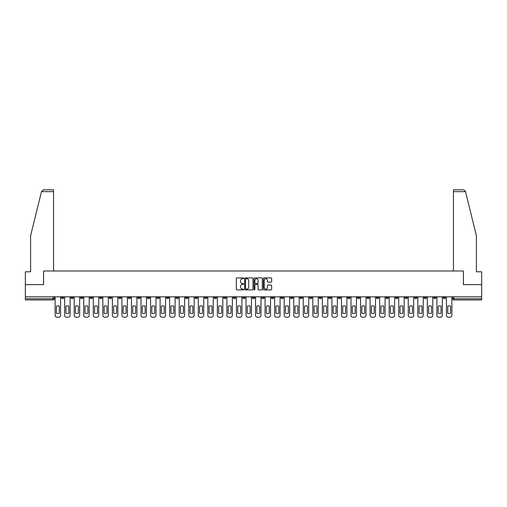 <?xml version="1.0" encoding="UTF-8"?>
<svg xmlns="http://www.w3.org/2000/svg" width="507" height="507" viewBox="0 0 507 507"><rect width="100%" height="100%" fill="white"/><g stroke="black" fill="none" stroke-linecap="round" stroke-linejoin="round"><path stroke-width="0.76" d="M243.709 278.324A0.418 0.418 0 0 0 243.29 277.899L236.908 277.899A0.602 0.602 0 0 0 236.306 278.501L236.306 289.313A0.602 0.602 0 0 0 236.908 289.915L243.29 289.915A0.418 0.418 0 0 0 243.709 289.491A0.418 0.418 0 0 0 243.29 289.072L242.466 289.072A1.92 1.92 0 0 1 240.546 287.152L240.546 286.252A1.92 1.92 0 0 1 242.466 284.326L243.29 284.326A0.418 0.418 0 0 0 243.709 283.907A0.418 0.418 0 0 0 243.29 283.489L242.466 283.489A1.92 1.92 0 0 1 240.546 281.569L240.546 280.663A1.92 1.92 0 0 1 242.466 278.742L243.29 278.742A0.418 0.418 0 0 0 243.709 278.324M376.352 296.817L376.352 297.489L378.805 297.489A1.223 1.223 0 0 1 377.576 298.712A1.223 1.223 0 0 1 376.352 297.489L376.352 296.817M319.087 296.817L319.087 297.489L321.533 297.489A1.223 1.223 0 0 1 320.31 298.712A1.223 1.223 0 0 1 319.087 297.489L319.087 296.817M309.543 296.817L309.543 297.489L311.989 297.489A1.223 1.223 0 0 1 310.766 298.712A1.223 1.223 0 0 1 309.543 297.489L309.543 296.817M252.277 296.817L252.277 297.489L254.723 297.489A1.223 1.223 0 0 1 253.5 298.712A1.223 1.223 0 0 1 252.277 297.489L252.277 296.817M242.733 296.817L242.733 297.489L245.179 297.489A1.223 1.223 0 0 1 243.956 298.712A1.223 1.223 0 0 1 242.733 297.489L242.733 296.817M233.188 296.817L233.188 297.489L235.635 297.489A1.223 1.223 0 0 1 234.411 298.712A1.223 1.223 0 0 1 233.188 297.489L233.188 296.817M214.1 296.817L214.1 297.489L216.546 297.489A1.223 1.223 0 0 1 215.323 298.712A1.223 1.223 0 0 1 214.1 297.489L214.1 296.817M195.011 297.489L195.011 296.817L195.011 297.489A1.223 1.223 0 0 0 196.234 298.712A1.223 1.223 0 0 1 195.011 297.489L197.457 297.489A1.223 1.223 0 0 1 196.234 298.712A1.223 1.223 0 0 0 197.457 297.489L197.457 296.817L197.457 297.489M185.467 297.489L185.467 296.817L185.467 297.489A1.223 1.223 0 0 0 186.69 298.712A1.223 1.223 0 0 1 185.467 297.489L187.913 297.489A1.223 1.223 0 0 1 186.69 298.712M175.923 297.489L175.923 296.817L175.923 297.489A1.223 1.223 0 0 0 177.146 298.712A1.223 1.223 0 0 1 175.923 297.489L178.369 297.489A1.223 1.223 0 0 1 177.146 298.712A1.223 1.223 0 0 0 178.369 297.489L178.369 296.817L178.369 297.489M166.378 296.817L166.378 297.489L168.825 297.489A1.223 1.223 0 0 1 167.602 298.712A1.223 1.223 0 0 1 166.378 297.489L166.378 296.817M156.834 296.817L156.834 297.489L159.28 297.489A1.223 1.223 0 0 1 158.057 298.712A1.223 1.223 0 0 1 156.834 297.489L156.834 296.817M147.29 296.817L147.29 297.489L149.736 297.489A1.223 1.223 0 0 1 148.513 298.712A1.223 1.223 0 0 1 147.29 297.489L147.29 296.817M137.746 297.489L137.746 296.817L137.746 297.489A1.223 1.223 0 0 0 138.969 298.712A1.223 1.223 0 0 1 137.746 297.489L140.192 297.489A1.223 1.223 0 0 1 138.969 298.712M118.651 297.489L118.651 296.817L118.651 297.489A1.223 1.223 0 0 0 119.88 298.712A1.223 1.223 0 0 1 118.651 297.489L121.103 297.489A1.223 1.223 0 0 1 119.88 298.712A1.223 1.223 0 0 0 121.103 297.489L121.103 296.817L121.103 297.489M109.106 297.489L109.106 296.817L109.106 297.489A1.223 1.223 0 0 0 110.33 298.712A1.223 1.223 0 0 1 109.106 297.489L111.559 297.489A1.223 1.223 0 0 1 110.33 298.712A1.223 1.223 0 0 0 111.559 297.489L111.559 296.817L111.559 297.489M99.562 297.489L99.562 296.817L99.562 297.489A1.223 1.223 0 0 0 100.785 298.712A1.223 1.223 0 0 1 99.562 297.489L102.015 297.489A1.223 1.223 0 0 1 100.785 298.712A1.223 1.223 0 0 0 102.015 297.489L102.015 296.817L102.015 297.489M90.018 297.489L90.018 296.817L90.018 297.489A1.223 1.223 0 0 0 91.241 298.712A1.223 1.223 0 0 1 90.018 297.489L92.47 297.489A1.223 1.223 0 0 1 91.241 298.712M80.474 297.489L80.474 296.817L80.474 297.489A1.223 1.223 0 0 0 81.697 298.712A1.223 1.223 0 0 1 80.474 297.489L82.92 297.489A1.223 1.223 0 0 1 81.697 298.712A1.223 1.223 0 0 0 82.92 297.489L82.92 296.817L82.92 297.489M70.929 297.489L70.929 296.817L70.929 297.489A1.223 1.223 0 0 0 72.152 298.712A1.223 1.223 0 0 1 70.929 297.489L73.376 297.489A1.223 1.223 0 0 1 72.152 298.712A1.223 1.223 0 0 0 73.376 297.489L73.376 296.817L73.376 297.489M271.049 282.139A0.602 0.602 0 0 0 271.651 281.537L271.651 278.501A0.602 0.602 0 0 0 271.049 277.899L263.963 277.899A0.602 0.602 0 0 0 263.361 278.501L263.361 289.313A0.602 0.602 0 0 0 263.963 289.915L271.049 289.915A0.602 0.602 0 0 0 271.651 289.313L271.651 285.65A0.602 0.602 0 0 0 271.049 285.048L268.019 285.048A0.602 0.602 0 0 0 267.417 285.65L267.417 287.469A1.603 1.603 0 0 1 265.814 289.072A1.603 1.603 0 0 1 264.204 287.469L264.204 280.352A1.603 1.603 0 0 1 265.814 278.742A1.603 1.603 0 0 1 267.417 280.352L267.417 281.537A0.602 0.602 0 0 0 268.019 282.139L271.049 282.139M41.479 191.646L43.368 189.808L53.558 189.808L53.558 191.646L41.479 191.646L30.61 235.698L30.61 271.796L25.35 271.796L25.35 284.642L43.583 284.642L43.583 270.998L463.417 270.998L463.417 284.642L481.65 284.642L481.65 296.817L25.35 296.817L25.35 298.712L54.287 298.712L54.287 296.817M25.35 284.642L25.35 296.817M252.974 278.501A0.602 0.602 0 0 0 252.372 277.899L245.287 277.899A0.602 0.602 0 0 0 244.685 278.501L244.685 289.313A0.602 0.602 0 0 0 245.287 289.915L252.372 289.915A0.602 0.602 0 0 0 252.974 289.313L252.974 278.501M254.628 277.899L261.713 277.899A0.602 0.602 0 0 1 262.315 278.501L262.315 289.313A0.602 0.602 0 0 1 261.713 289.915L258.678 289.915A0.602 0.602 0 0 1 258.082 289.313L258.082 284.928A0.602 0.602 0 0 0 257.48 284.326L255.465 284.326A0.602 0.602 0 0 0 254.869 284.928L254.869 289.491A0.418 0.418 0 0 1 254.444 289.915A0.418 0.418 0 0 1 254.026 289.491L254.026 278.501A0.602 0.602 0 0 1 254.628 277.899M452.713 296.817L452.713 298.712L481.65 298.712L481.65 299.935L453.936 299.935A1.223 1.223 0 0 1 452.713 298.712A1.223 1.223 0 0 0 453.936 299.935L453.936 296.817M481.65 296.817L481.65 298.712M54.287 298.712A1.223 1.223 0 0 1 53.064 299.935L25.35 299.935L25.35 298.712M445.615 296.817L445.615 297.489A1.223 1.223 0 0 1 444.392 298.712A1.223 1.223 0 0 1 443.169 297.489L445.615 297.489M443.169 296.817L443.169 297.489M436.071 296.817L436.071 297.489A1.223 1.223 0 0 1 434.848 298.712A1.223 1.223 0 0 1 433.624 297.489L436.071 297.489M433.624 296.817L433.624 297.489M426.526 297.489L426.526 296.817L426.526 297.489A1.223 1.223 0 0 1 425.303 298.712A1.223 1.223 0 0 1 424.08 297.489L426.526 297.489A1.223 1.223 0 0 1 425.303 298.712M424.08 296.817L424.08 297.489M416.982 296.817L416.982 297.489A1.223 1.223 0 0 1 415.759 298.712A1.223 1.223 0 0 1 414.53 297.489A1.223 1.223 0 0 0 415.759 298.712M414.53 296.817L414.53 297.489L416.982 297.489M407.438 296.817L407.438 297.489A1.223 1.223 0 0 1 406.215 298.712A1.223 1.223 0 0 1 404.985 297.489L407.438 297.489A1.223 1.223 0 0 1 406.215 298.712M404.985 296.817L404.985 297.489M397.894 296.817L397.894 297.489A1.223 1.223 0 0 1 396.67 298.712A1.223 1.223 0 0 1 395.441 297.489A1.223 1.223 0 0 0 396.67 298.712M395.441 296.817L395.441 297.489L397.894 297.489M388.349 296.817L388.349 297.489A1.223 1.223 0 0 1 387.12 298.712A1.223 1.223 0 0 1 385.897 297.489L388.349 297.489M385.897 296.817L385.897 297.489M378.805 296.817L378.805 297.489A1.223 1.223 0 0 1 377.576 298.712M369.254 296.817L369.254 297.489A1.223 1.223 0 0 1 368.031 298.712A1.223 1.223 0 0 1 366.808 297.489L369.254 297.489M366.808 296.817L366.808 297.489M359.71 296.817L359.71 297.489A1.223 1.223 0 0 1 358.487 298.712A1.223 1.223 0 0 1 357.264 297.489L359.71 297.489M357.264 296.817L357.264 297.489M350.166 296.817L350.166 297.489A1.223 1.223 0 0 1 348.943 298.712A1.223 1.223 0 0 1 347.72 297.489A1.223 1.223 0 0 0 348.943 298.712M347.72 296.817L347.72 297.489L350.166 297.489M340.622 296.817L340.622 297.489A1.223 1.223 0 0 1 339.398 298.712A1.223 1.223 0 0 1 338.175 297.489L340.622 297.489M338.175 296.817L338.175 297.489M331.077 296.817L331.077 297.489A1.223 1.223 0 0 1 329.854 298.712A1.223 1.223 0 0 1 328.631 297.489L331.077 297.489M328.631 296.817L328.631 297.489M321.533 296.817L321.533 297.489M311.989 296.817L311.989 297.489L311.989 296.817M302.445 296.817L302.445 297.489A1.223 1.223 0 0 1 301.221 298.712A1.223 1.223 0 0 1 299.998 297.489L302.445 297.489M299.998 296.817L299.998 297.489M292.9 296.817L292.9 297.489A1.223 1.223 0 0 1 291.677 298.712A1.223 1.223 0 0 1 290.454 297.489L292.9 297.489M290.454 296.817L290.454 297.489M283.356 296.817L283.356 297.489A1.223 1.223 0 0 1 282.133 298.712A1.223 1.223 0 0 1 280.91 297.489L283.356 297.489M280.91 296.817L280.91 297.489M273.812 296.817L273.812 297.489A1.223 1.223 0 0 1 272.589 298.712A1.223 1.223 0 0 1 271.365 297.489L273.812 297.489M271.365 296.817L271.365 297.489M264.267 296.817L264.267 297.489A1.223 1.223 0 0 1 263.044 298.712A1.223 1.223 0 0 1 261.821 297.489L264.267 297.489M261.821 296.817L261.821 297.489M254.723 296.817L254.723 297.489A1.223 1.223 0 0 1 253.5 298.712M245.179 296.817L245.179 297.489M235.635 297.489L235.635 296.817L235.635 297.489A1.223 1.223 0 0 1 234.411 298.712M226.09 296.817L226.09 297.489A1.223 1.223 0 0 1 224.867 298.712A1.223 1.223 0 0 1 223.644 297.489A1.223 1.223 0 0 0 224.867 298.712A1.223 1.223 0 0 0 226.09 297.489L223.644 297.489L223.644 296.817M216.546 297.489L216.546 296.817L216.546 297.489A1.223 1.223 0 0 1 215.323 298.712M207.002 296.817L207.002 297.489A1.223 1.223 0 0 1 205.779 298.712A1.223 1.223 0 0 1 204.555 297.489A1.223 1.223 0 0 0 205.779 298.712M204.555 296.817L204.555 297.489L207.002 297.489M187.913 296.817L187.913 297.489L187.913 296.817M168.825 297.489L168.825 296.817L168.825 297.489A1.223 1.223 0 0 1 167.602 298.712M159.28 297.489L159.28 296.817L159.28 297.489A1.223 1.223 0 0 1 158.057 298.712M149.736 297.489L149.736 296.817L149.736 297.489A1.223 1.223 0 0 1 148.513 298.712M140.192 296.817L140.192 297.489L140.192 296.817M130.648 297.489L130.648 296.817L130.648 297.489A1.223 1.223 0 0 1 129.424 298.712A1.223 1.223 0 0 1 128.195 297.489L130.648 297.489A1.223 1.223 0 0 1 129.424 298.712M128.195 296.817L128.195 297.489M92.47 296.817L92.47 297.489L92.47 296.817M63.831 296.817L63.831 297.489A1.223 1.223 0 0 1 62.608 298.712A1.223 1.223 0 0 1 61.385 297.489A1.223 1.223 0 0 0 62.608 298.712A1.223 1.223 0 0 0 63.831 297.489L63.831 296.817M61.385 296.817L61.385 297.489L63.831 297.489M245.946 278.742A0.418 0.418 0 0 0 245.527 279.161L245.527 288.654A0.418 0.418 0 0 0 245.946 289.072L246.82 289.072A1.92 1.92 0 0 0 248.741 287.152L248.741 280.663A1.92 1.92 0 0 0 246.82 278.742L245.946 278.742M258.082 280.377A1.603 1.603 0 0 0 256.472 278.774A1.603 1.603 0 0 0 254.869 280.377L254.869 282.887A0.602 0.602 0 0 0 255.465 283.489L257.48 283.489A0.602 0.602 0 0 0 258.082 282.887L258.082 280.377M56.397 306.152L56.397 313.237A3.822 3.822 131.6 0 0 59.275 313.237A3.822 3.822 -131.6 0 1 56.397 313.237L56.397 306.152A3.822 3.822 -131.6 0 1 59.275 306.152A3.822 3.822 131.6 0 0 56.397 306.152M59.275 306.152L59.275 313.237L59.275 306.152M55.117 315.354L55.117 296.817L55.117 315.354A1.838 1.838 48.4 0 0 56.949 317.192L58.723 317.192A1.838 1.838 48.4 0 0 60.561 315.354L60.561 296.817M65.942 306.152L65.942 313.237A3.822 3.822 131.6 0 0 68.819 313.237A3.822 3.822 -131.6 0 1 65.942 313.237L65.942 306.152A3.822 3.822 -131.6 0 1 68.819 306.152A3.822 3.822 131.6 0 0 65.942 306.152M68.819 306.152L68.819 313.237L68.819 306.152M64.662 315.354L64.662 296.817L64.662 315.354A1.838 1.838 48.4 0 0 66.493 317.192L68.268 317.192A1.838 1.838 48.4 0 0 70.105 315.354L70.105 296.817M75.492 306.152L75.492 313.237A3.822 3.822 131.6 0 0 78.363 313.237A3.822 3.822 -131.6 0 1 75.492 313.237L75.492 306.152A3.822 3.822 -131.6 0 1 78.363 306.152A3.822 3.822 131.6 0 0 75.492 306.152M78.363 306.152L78.363 313.237L78.363 306.152M74.206 315.354L74.206 296.817L74.206 315.354A1.838 1.838 48.4 0 0 76.037 317.192L77.812 317.192A1.838 1.838 48.4 0 0 79.65 315.354L79.65 296.817M53.558 270.998L53.558 191.646M43.52 284.642L43.583 270.998M481.65 284.642L481.65 271.796L476.39 271.796L476.39 235.698L465.413 191.202L463.632 189.808L453.442 189.808L463.632 189.808M453.442 270.998L453.442 189.808M463.48 284.642L463.417 270.998M66.493 317.192L68.268 317.192M76.037 317.192L77.812 317.192M85.037 306.152L85.037 313.237A3.822 3.822 131.6 0 0 87.907 313.237A3.822 3.822 -131.6 0 1 85.037 313.237L85.037 306.152A3.822 3.822 -131.6 0 1 87.907 306.152A3.822 3.822 131.6 0 0 85.037 306.152M87.907 306.152L87.907 313.237L87.907 306.152M83.75 315.354L83.75 296.817L83.75 315.354A1.838 1.838 48.4 0 0 85.582 317.192L87.356 317.192A1.838 1.838 48.4 0 0 89.194 315.354L89.194 296.817M94.581 306.152L94.581 313.237A3.822 3.822 131.6 0 0 97.452 313.237A3.822 3.822 -131.6 0 1 94.581 313.237L94.581 306.152A3.822 3.822 -131.6 0 1 97.452 306.152A3.822 3.822 131.6 0 0 94.581 306.152M97.452 306.152L97.452 313.237L97.452 306.152M93.294 315.354L93.294 296.817L93.294 315.354A1.838 1.838 48.4 0 0 95.126 317.192L96.9 317.192A1.838 1.838 48.4 0 0 98.738 315.354L98.738 296.817M104.125 306.152L104.125 313.237A3.822 3.822 131.6 0 0 106.996 313.237A3.822 3.822 -131.6 0 1 104.125 313.237L104.125 306.152A3.822 3.822 -131.6 0 1 106.996 306.152A3.822 3.822 131.6 0 0 104.125 306.152M106.996 306.152L106.996 313.237L106.996 306.152M102.839 315.354L102.839 296.817L102.839 315.354A1.838 1.838 48.4 0 0 104.67 317.192L106.445 317.192A1.838 1.838 48.4 0 0 108.283 315.354L108.283 296.817M85.582 317.192L87.356 317.192M95.126 317.192L96.9 317.192M104.67 317.192L106.445 317.192M113.669 306.152L113.669 313.237A3.822 3.822 131.6 0 0 116.54 313.237A3.822 3.822 -131.6 0 1 113.669 313.237L113.669 306.152A3.822 3.822 -131.6 0 1 116.54 306.152A3.822 3.822 131.6 0 0 113.669 306.152M116.54 306.152L116.54 313.237L116.54 306.152M112.383 315.354L112.383 296.817L112.383 315.354A1.838 1.838 48.4 0 0 114.221 317.192L115.989 317.192A1.838 1.838 48.4 0 0 117.827 315.354L117.827 296.817M114.221 317.192L115.989 317.192M123.214 306.152L123.214 313.237A3.822 3.822 131.6 0 0 126.085 313.237A3.822 3.822 -131.6 0 1 123.214 313.237L123.214 306.152A3.822 3.822 -131.6 0 1 126.085 306.152A3.822 3.822 131.6 0 0 123.214 306.152M126.085 306.152L126.085 313.237L126.085 306.152M121.927 315.354L121.927 296.817L121.927 315.354A1.838 1.838 48.4 0 0 123.765 317.192L125.54 317.192A1.838 1.838 48.4 0 0 127.371 315.354L127.371 296.817M123.765 317.192L125.54 317.192M132.758 306.152L132.758 313.237A3.822 3.822 131.6 0 0 135.629 313.237A3.822 3.822 -131.6 0 1 132.758 313.237L132.758 306.152A3.822 3.822 -131.6 0 1 135.629 306.152A3.822 3.822 131.6 0 0 132.758 306.152M135.629 306.152L135.629 313.237L135.629 306.152M131.471 315.354L131.471 296.817L131.471 315.354A1.838 1.838 48.4 0 0 133.309 317.192L135.084 317.192A1.838 1.838 48.4 0 0 136.915 315.354L136.915 296.817M133.309 317.192L135.084 317.192M142.302 306.152L142.302 313.237A3.822 3.822 131.6 0 0 145.173 313.237A3.822 3.822 -131.6 0 1 142.302 313.237L142.302 306.152A3.822 3.822 -131.6 0 1 145.173 306.152A3.822 3.822 131.6 0 0 142.302 306.152M145.173 306.152L145.173 313.237L145.173 306.152M141.016 315.354L141.016 296.817L141.016 315.354A1.838 1.838 48.4 0 0 142.854 317.192L144.628 317.192A1.838 1.838 48.4 0 0 146.46 315.354L146.46 296.817M142.854 317.192L144.628 317.192M151.846 306.152L151.846 313.237A3.822 3.822 131.6 0 0 154.724 313.237A3.822 3.822 -131.6 0 1 151.846 313.237L151.846 306.152A3.822 3.822 -131.6 0 1 154.724 306.152A3.822 3.822 131.6 0 0 151.846 306.152M154.724 306.152L154.724 313.237L154.724 306.152M150.56 315.354L150.56 296.817L150.56 315.354A1.838 1.838 48.4 0 0 152.398 317.192L154.172 317.192A1.838 1.838 48.4 0 0 156.004 315.354L156.004 296.817M152.398 317.192L154.172 317.192M161.391 306.152L161.391 313.237A3.822 3.822 131.6 0 0 164.268 313.237A3.822 3.822 -131.6 0 1 161.391 313.237L161.391 306.152A3.822 3.822 -131.6 0 1 164.268 306.152A3.822 3.822 131.6 0 0 161.391 306.152M164.268 306.152L164.268 313.237L164.268 306.152M160.104 315.354L160.104 296.817L160.104 315.354A1.838 1.838 48.4 0 0 161.942 317.192L163.717 317.192A1.838 1.838 48.4 0 0 165.548 315.354L165.548 296.817M161.942 317.192L163.717 317.192M170.935 306.152L170.935 313.237A3.822 3.822 131.6 0 0 173.812 313.237A3.822 3.822 -131.6 0 1 170.935 313.237L170.935 306.152A3.822 3.822 -131.6 0 1 173.812 306.152A3.822 3.822 131.6 0 0 170.935 306.152M173.812 306.152L173.812 313.237L173.812 306.152M169.649 315.354L169.649 296.817L169.649 315.354A1.838 1.838 48.4 0 0 171.486 317.192L173.261 317.192A1.838 1.838 48.4 0 0 175.092 315.354L175.092 296.817M171.486 317.192L173.261 317.192M180.479 306.152L180.479 313.237A3.822 3.822 131.6 0 0 183.357 313.237A3.822 3.822 -131.6 0 1 180.479 313.237L180.479 306.152A3.822 3.822 -131.6 0 1 183.357 306.152A3.822 3.822 131.6 0 0 180.479 306.152M183.357 306.152L183.357 313.237L183.357 306.152M179.193 315.354L179.193 296.817L179.193 315.354A1.838 1.838 48.4 0 0 181.031 317.192L182.805 317.192A1.838 1.838 48.4 0 0 184.637 315.354L184.637 296.817M181.031 317.192L182.805 317.192M190.024 306.152L190.024 313.237A3.822 3.822 131.6 0 0 192.901 313.237A3.822 3.822 -131.6 0 1 190.024 313.237L190.024 306.152A3.822 3.822 -131.6 0 1 192.901 306.152A3.822 3.822 131.6 0 0 190.024 306.152M192.901 306.152L192.901 313.237L192.901 306.152M188.737 315.354L188.737 296.817L188.737 315.354A1.838 1.838 48.4 0 0 190.575 317.192L192.349 317.192A1.838 1.838 48.4 0 0 194.181 315.354L194.181 296.817M190.575 317.192L192.349 317.192M199.568 306.152L199.568 313.237A3.822 3.822 131.6 0 0 202.445 313.237A3.822 3.822 -131.6 0 1 199.568 313.237L199.568 306.152A3.822 3.822 -131.6 0 1 202.445 306.152A3.822 3.822 131.6 0 0 199.568 306.152M202.445 306.152L202.445 313.237L202.445 306.152M198.281 315.354L198.281 296.817L198.281 315.354A1.838 1.838 48.4 0 0 200.119 317.192L201.894 317.192A1.838 1.838 48.4 0 0 203.725 315.354L203.725 296.817M200.119 317.192L201.894 317.192M209.112 306.152L209.112 313.237A3.822 3.822 131.6 0 0 211.989 313.237A3.822 3.822 -131.6 0 1 209.112 313.237L209.112 306.152A3.822 3.822 -131.6 0 1 211.989 306.152A3.822 3.822 131.6 0 0 209.112 306.152M211.989 306.152L211.989 313.237L211.989 306.152M207.826 315.354L207.826 296.817L207.826 315.354A1.838 1.838 48.4 0 0 209.664 317.192L211.438 317.192A1.838 1.838 48.4 0 0 213.27 315.354L213.27 296.817M209.664 317.192L211.438 317.192M218.656 306.152L218.656 313.237A3.822 3.822 131.6 0 0 221.534 313.237A3.822 3.822 -131.6 0 1 218.656 313.237L218.656 306.152A3.822 3.822 -131.6 0 1 221.534 306.152A3.822 3.822 131.6 0 0 218.656 306.152M221.534 306.152L221.534 313.237L221.534 306.152M217.37 315.354L217.37 296.817L217.37 315.354A1.838 1.838 48.4 0 0 219.208 317.192L220.982 317.192A1.838 1.838 48.4 0 0 222.814 315.354L222.814 296.817M219.208 317.192L220.982 317.192M228.201 306.152L228.201 313.237A3.822 3.822 131.6 0 0 231.078 313.237A3.822 3.822 -131.6 0 1 228.201 313.237L228.201 306.152A3.822 3.822 -131.6 0 1 231.078 306.152A3.822 3.822 131.6 0 0 228.201 306.152M231.078 306.152L231.078 313.237L231.078 306.152M226.914 315.354L226.914 296.817L226.914 315.354A1.838 1.838 48.4 0 0 228.752 317.192L230.527 317.192A1.838 1.838 48.4 0 0 232.364 315.354L232.364 296.817M228.752 317.192L230.527 317.192M237.745 306.152L237.745 313.237A3.822 3.822 131.6 0 0 240.622 313.237A3.822 3.822 -131.6 0 1 237.745 313.237L237.745 306.152A3.822 3.822 -131.6 0 1 240.622 306.152A3.822 3.822 131.6 0 0 237.745 306.152M240.622 306.152L240.622 313.237L240.622 306.152M236.458 315.354L236.458 296.817L236.458 315.354A1.838 1.838 48.4 0 0 238.296 317.192L240.071 317.192A1.838 1.838 48.4 0 0 241.909 315.354L241.909 296.817M238.296 317.192L240.071 317.192M247.289 306.152L247.289 313.237A3.822 3.822 131.6 0 0 250.166 313.237A3.822 3.822 -131.6 0 1 247.289 313.237L247.289 306.152A3.822 3.822 -131.6 0 1 250.166 306.152A3.822 3.822 131.6 0 0 247.289 306.152M250.166 306.152L250.166 313.237L250.166 306.152M246.003 315.354L246.003 296.817L246.003 315.354A1.838 1.838 48.4 0 0 247.841 317.192L249.615 317.192A1.838 1.838 48.4 0 0 251.453 315.354L251.453 296.817M247.841 317.192L249.615 317.192M256.834 306.152L256.834 313.237A3.822 3.822 131.6 0 0 259.711 313.237A3.822 3.822 -131.6 0 1 256.834 313.237L256.834 306.152A3.822 3.822 -131.6 0 1 259.711 306.152A3.822 3.822 131.6 0 0 256.834 306.152M259.711 306.152L259.711 313.237L259.711 306.152M255.547 315.354L255.547 296.817L255.547 315.354A1.838 1.838 48.4 0 0 257.385 317.192L259.159 317.192A1.838 1.838 48.4 0 0 260.997 315.354L260.997 296.817M257.385 317.192L259.159 317.192M266.378 306.152L266.378 313.237A3.822 3.822 131.6 0 0 269.255 313.237A3.822 3.822 -131.6 0 1 266.378 313.237L266.378 306.152A3.822 3.822 -131.6 0 1 269.255 306.152A3.822 3.822 131.6 0 0 266.378 306.152M269.255 306.152L269.255 313.237L269.255 306.152M265.091 315.354L265.091 296.817L265.091 315.354A1.838 1.838 48.4 0 0 266.929 317.192L268.704 317.192A1.838 1.838 48.4 0 0 270.542 315.354L270.542 296.817M266.929 317.192L268.704 317.192M275.922 306.152L275.922 313.237A3.822 3.822 131.6 0 0 278.799 313.237A3.822 3.822 -131.6 0 1 275.922 313.237L275.922 306.152A3.822 3.822 -131.6 0 1 278.799 306.152A3.822 3.822 131.6 0 0 275.922 306.152M278.799 306.152L278.799 313.237L278.799 306.152M274.636 315.354L274.636 296.817L274.636 315.354A1.838 1.838 48.4 0 0 276.473 317.192L278.248 317.192A1.838 1.838 48.4 0 0 280.086 315.354L280.086 296.817M276.473 317.192L278.248 317.192M285.466 306.152L285.466 313.237A3.822 3.822 131.6 0 0 288.344 313.237A3.822 3.822 -131.6 0 1 285.466 313.237L285.466 306.152A3.822 3.822 -131.6 0 1 288.344 306.152A3.822 3.822 131.6 0 0 285.466 306.152M288.344 306.152L288.344 313.237L288.344 306.152M284.186 315.354L284.186 296.817L284.186 315.354A1.838 1.838 48.4 0 0 286.018 317.192L287.792 317.192A1.838 1.838 48.4 0 0 289.63 315.354L289.63 296.817M286.018 317.192L287.792 317.192M295.011 306.152L295.011 313.237A3.822 3.822 131.6 0 0 297.888 313.237A3.822 3.822 -131.6 0 1 295.011 313.237L295.011 306.152A3.822 3.822 -131.6 0 1 297.888 306.152A3.822 3.822 131.6 0 0 295.011 306.152M297.888 306.152L297.888 313.237L297.888 306.152M293.73 315.354L293.73 296.817L293.73 315.354A1.838 1.838 48.4 0 0 295.562 317.192L297.336 317.192A1.838 1.838 48.4 0 0 299.174 315.354L299.174 296.817M295.562 317.192L297.336 317.192M304.555 306.152L304.555 313.237A3.822 3.822 131.6 0 0 307.432 313.237A3.822 3.822 -131.6 0 1 304.555 313.237L304.555 306.152A3.822 3.822 -131.6 0 1 307.432 306.152A3.822 3.822 131.6 0 0 304.555 306.152M307.432 306.152L307.432 313.237L307.432 306.152M303.275 315.354L303.275 296.817L303.275 315.354A1.838 1.838 48.4 0 0 305.106 317.192L306.881 317.192A1.838 1.838 48.4 0 0 308.719 315.354L308.719 296.817M305.106 317.192L306.881 317.192M314.099 306.152L314.099 313.237A3.822 3.822 131.6 0 0 316.976 313.237A3.822 3.822 -131.6 0 1 314.099 313.237L314.099 306.152A3.822 3.822 -131.6 0 1 316.976 306.152A3.822 3.822 131.6 0 0 314.099 306.152M316.976 306.152L316.976 313.237L316.976 306.152M312.819 315.354L312.819 296.817L312.819 315.354A1.838 1.838 48.4 0 0 314.651 317.192L316.425 317.192A1.838 1.838 48.4 0 0 318.263 315.354L318.263 296.817M314.651 317.192L316.425 317.192M323.643 306.152L323.643 313.237A3.822 3.822 131.6 0 0 326.521 313.237A3.822 3.822 -131.6 0 1 323.643 313.237L323.643 306.152A3.822 3.822 -131.6 0 1 326.521 306.152A3.822 3.822 131.6 0 0 323.643 306.152M326.521 306.152L326.521 313.237L326.521 306.152M322.363 315.354L322.363 296.817L322.363 315.354A1.838 1.838 48.4 0 0 324.195 317.192L325.969 317.192A1.838 1.838 48.4 0 0 327.807 315.354L327.807 296.817M324.195 317.192L325.969 317.192M333.188 306.152L333.188 313.237A3.822 3.822 131.6 0 0 336.065 313.237A3.822 3.822 -131.6 0 1 333.188 313.237L333.188 306.152A3.822 3.822 -131.6 0 1 336.065 306.152A3.822 3.822 131.6 0 0 333.188 306.152M336.065 306.152L336.065 313.237L336.065 306.152M331.908 315.354L331.908 296.817L331.908 315.354A1.838 1.838 48.4 0 0 333.739 317.192L335.514 317.192A1.838 1.838 48.4 0 0 337.351 315.354L337.351 296.817M333.739 317.192L335.514 317.192M342.732 306.152L342.732 313.237A3.822 3.822 131.6 0 0 345.609 313.237A3.822 3.822 -131.6 0 1 342.732 313.237L342.732 306.152A3.822 3.822 -131.6 0 1 345.609 306.152A3.822 3.822 131.6 0 0 342.732 306.152M345.609 306.152L345.609 313.237L345.609 306.152M341.452 315.354L341.452 296.817L341.452 315.354A1.838 1.838 48.4 0 0 343.283 317.192L345.058 317.192A1.838 1.838 48.4 0 0 346.896 315.354L346.896 296.817M343.283 317.192L345.058 317.192M352.276 306.152L352.276 313.237A3.822 3.822 131.6 0 0 355.154 313.237A3.822 3.822 -131.6 0 1 352.276 313.237L352.276 306.152A3.822 3.822 -131.6 0 1 355.154 306.152A3.822 3.822 131.6 0 0 352.276 306.152M355.154 306.152L355.154 313.237L355.154 306.152M350.996 315.354L350.996 296.817L350.996 315.354A1.838 1.838 48.4 0 0 352.828 317.192L354.602 317.192A1.838 1.838 48.4 0 0 356.44 315.354L356.44 296.817M352.828 317.192L354.602 317.192M361.827 306.152L361.827 313.237A3.822 3.822 131.6 0 0 364.698 313.237A3.822 3.822 -131.6 0 1 361.827 313.237L361.827 306.152A3.822 3.822 -131.6 0 1 364.698 306.152A3.822 3.822 131.6 0 0 361.827 306.152M364.698 306.152L364.698 313.237L364.698 306.152M360.54 315.354L360.54 296.817L360.54 315.354A1.838 1.838 48.4 0 0 362.372 317.192L364.146 317.192A1.838 1.838 48.4 0 0 365.984 315.354L365.984 296.817M362.372 317.192L364.146 317.192M371.371 306.152L371.371 313.237A3.822 3.822 131.6 0 0 374.242 313.237A3.822 3.822 -131.6 0 1 371.371 313.237L371.371 306.152A3.822 3.822 -131.6 0 1 374.242 306.152A3.822 3.822 131.6 0 0 371.371 306.152M374.242 306.152L374.242 313.237L374.242 306.152M370.085 315.354L370.085 296.817L370.085 315.354A1.838 1.838 48.4 0 0 371.916 317.192L373.691 317.192A1.838 1.838 48.4 0 0 375.529 315.354L375.529 296.817M371.916 317.192L373.691 317.192M380.915 306.152L380.915 313.237A3.822 3.822 131.6 0 0 383.786 313.237A3.822 3.822 -131.6 0 1 380.915 313.237L380.915 306.152A3.822 3.822 -131.6 0 1 383.786 306.152A3.822 3.822 131.6 0 0 380.915 306.152M383.786 306.152L383.786 313.237L383.786 306.152M379.629 315.354L379.629 296.817L379.629 315.354A1.838 1.838 48.4 0 0 381.46 317.192L383.235 317.192A1.838 1.838 48.4 0 0 385.073 315.354L385.073 296.817M381.46 317.192L383.235 317.192M390.46 306.152L390.46 313.237A3.822 3.822 131.6 0 0 393.331 313.237A3.822 3.822 -131.6 0 1 390.46 313.237L390.46 306.152A3.822 3.822 -131.6 0 1 393.331 306.152A3.822 3.822 131.6 0 0 390.46 306.152M393.331 306.152L393.331 313.237L393.331 306.152M389.173 315.354L389.173 296.817L389.173 315.354A1.838 1.838 48.4 0 0 391.011 317.192L392.779 317.192A1.838 1.838 48.4 0 0 394.617 315.354L394.617 296.817M391.011 317.192L392.779 317.192M400.004 306.152L400.004 313.237A3.822 3.822 131.6 0 0 402.875 313.237A3.822 3.822 -131.6 0 1 400.004 313.237L400.004 306.152A3.822 3.822 -131.6 0 1 402.875 306.152A3.822 3.822 131.6 0 0 400.004 306.152M402.875 306.152L402.875 313.237L402.875 306.152M398.717 315.354L398.717 296.817L398.717 315.354A1.838 1.838 48.4 0 0 400.555 317.192L402.33 317.192A1.838 1.838 48.4 0 0 404.161 315.354L404.161 296.817M400.555 317.192L402.33 317.192M409.548 306.152L409.548 313.237A3.822 3.822 131.6 0 0 412.419 313.237A3.822 3.822 -131.6 0 1 409.548 313.237L409.548 306.152A3.822 3.822 -131.6 0 1 412.419 306.152A3.822 3.822 131.6 0 0 409.548 306.152M412.419 306.152L412.419 313.237L412.419 306.152M408.262 315.354L408.262 296.817L408.262 315.354A1.838 1.838 48.4 0 0 410.1 317.192L411.874 317.192A1.838 1.838 48.4 0 0 413.706 315.354L413.706 296.817M410.1 317.192L411.874 317.192M419.093 306.152L419.093 313.237A3.822 3.822 131.6 0 0 421.963 313.237A3.822 3.822 -131.6 0 1 419.093 313.237L419.093 306.152A3.822 3.822 -131.6 0 1 421.963 306.152A3.822 3.822 131.6 0 0 419.093 306.152M421.963 306.152L421.963 313.237L421.963 306.152M417.806 315.354L417.806 296.817L417.806 315.354A1.838 1.838 48.4 0 0 419.644 317.192L421.418 317.192A1.838 1.838 48.4 0 0 423.25 315.354L423.25 296.817M419.644 317.192L421.418 317.192M428.637 306.152L428.637 313.237A3.822 3.822 131.6 0 0 431.508 313.237A3.822 3.822 -131.6 0 1 428.637 313.237L428.637 306.152A3.822 3.822 -131.6 0 1 431.508 306.152A3.822 3.822 131.6 0 0 428.637 306.152M431.508 306.152L431.508 313.237L431.508 306.152M427.35 315.354L427.35 296.817L427.35 315.354A1.838 1.838 48.4 0 0 429.188 317.192L430.963 317.192A1.838 1.838 48.4 0 0 432.794 315.354L432.794 296.817M429.188 317.192L430.963 317.192M438.181 306.152L438.181 313.237A3.822 3.822 131.6 0 0 441.058 313.237A3.822 3.822 -131.6 0 1 438.181 313.237L438.181 306.152A3.822 3.822 -131.6 0 1 441.058 306.152A3.822 3.822 131.6 0 0 438.181 306.152M441.058 306.152L441.058 313.237L441.058 306.152M436.895 315.354L436.895 296.817L436.895 315.354A1.838 1.838 48.4 0 0 438.732 317.192L440.507 317.192A1.838 1.838 48.4 0 0 442.338 315.354L442.338 296.817M438.732 317.192L440.507 317.192M447.725 306.152L447.725 313.237A3.822 3.822 131.6 0 0 450.603 313.237A3.822 3.822 -131.6 0 1 447.725 313.237L447.725 306.152A3.822 3.822 -131.6 0 1 450.603 306.152A3.822 3.822 131.6 0 0 447.725 306.152M450.603 306.152L450.603 313.237L450.603 306.152M446.439 315.354L446.439 296.817L446.439 315.354A1.838 1.838 48.4 0 0 448.277 317.192L450.051 317.192A1.838 1.838 48.4 0 0 451.883 315.354L451.883 296.817M448.277 317.192L450.051 317.192M53.064 296.817L53.064 299.935M465.521 191.646L453.442 191.646"/></g></svg>
